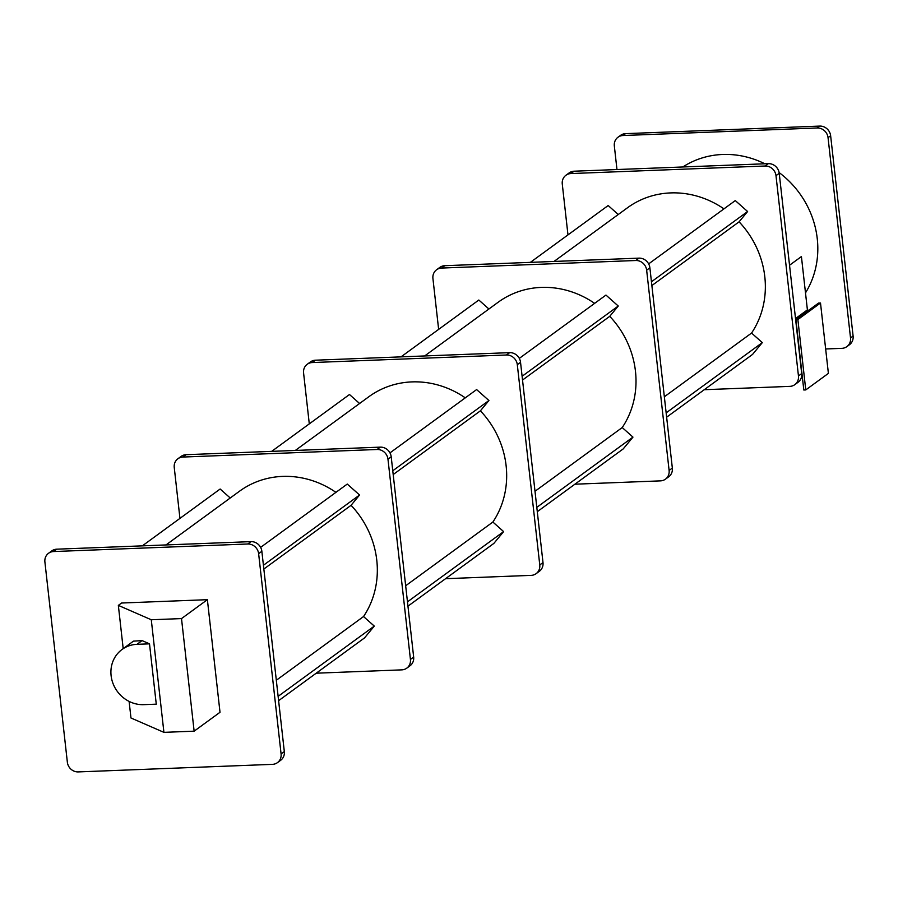 <?xml version="1.0" encoding="UTF-8"?>
<svg xmlns="http://www.w3.org/2000/svg" width="898" height="898" viewBox="0 0 898 898"><rect width="100%" height="100%" fill="white"/><g stroke="black" fill="none" stroke-linecap="round" stroke-linejoin="round"><path stroke-width="1.35" d="M554.01 261.453L627.567 207.707A89.497 82.504 53.8 0 1 670.593 192.913A89.497 82.504 53.8 0 1 723.956 208.864M165.984 544.94L239.542 491.195A89.497 82.504 53.8 0 1 282.567 476.4A89.497 82.504 53.8 0 1 335.931 492.351M295.33 450.437L368.887 396.703A89.497 82.504 53.8 0 1 411.913 381.897A89.497 82.504 53.8 0 1 465.276 397.859M424.664 355.945L498.222 302.199A89.497 82.504 53.8 0 1 541.258 287.405A89.497 82.504 53.8 0 1 594.622 303.356M682.817 166.972A89.901 82.885 53.8 0 1 722.609 154.478A89.901 82.885 53.8 0 1 764.849 163.784M616.971 169.531L614.333 145.959A10.338 9.53 53.8 0 1 617.981 137.237L620.574 135.351A10.338 9.53 53.8 0 1 625.536 133.645L819.762 126.09A10.338 9.53 53.8 0 1 830.639 135.755L853.1 336.02A10.338 9.53 53.8 0 1 849.441 344.742L846.859 346.628A10.338 9.53 53.8 0 1 841.886 348.345L825.655 348.974M779.116 172.573A89.901 82.885 53.8 0 1 805.495 292.871M795.516 318.577L807.403 309.889L801.42 256.559L789.533 265.247M151.279 619.755L118.345 605.387L121.578 603.018L207.382 599.684L181.508 618.587L151.279 619.755L163.919 732.353L130.973 717.985L129.11 701.405M123.194 648.637L118.345 605.387M122.072 649.456L133.454 641.138L142.075 640.6L149.506 643.844L156.274 704.167L143.736 704.649A31.003 28.579 -126.2 0 1 113.148 683.849A31.003 28.579 -126.2 0 1 122.072 649.456A31.003 28.579 -126.2 0 1 136.979 644.326L149.506 643.844M488.916 309.002L478.825 300.022L401.024 356.865M522.108 376.273L618.262 306.027L605.959 295.083L519.302 358.381M618.262 306.027L609.742 316.332L522.524 380.045M609.742 316.332A89.497 82.504 53.8 0 1 622.224 427.549L535.006 491.273M622.224 427.549L632.967 437.113L536.813 507.359M632.967 437.113L623.212 448.91L537.296 511.68M389.968 452.884L476.614 389.575L488.927 400.519L480.408 410.824A89.497 82.504 53.8 0 1 492.879 522.041L503.621 531.605L493.866 543.402L407.95 606.172M503.621 531.605L407.468 601.851M492.879 522.041L405.66 585.765M480.408 410.824L393.189 474.548M488.927 400.519L392.763 470.765M271.679 451.357L349.479 394.514L359.582 403.494M230.236 497.997L220.145 489.017L142.333 545.861M263.417 565.269L359.582 495.011L347.268 484.067L260.622 547.376M359.582 495.011L351.062 505.316L263.844 569.04M351.062 505.316A89.497 82.504 53.8 0 1 363.533 616.544L276.326 680.257M363.533 616.544L374.286 626.097L278.122 696.354M374.286 626.097L364.532 637.906L278.604 700.676M48.559 553.258L51.792 550.889A10.338 9.53 53.8 0 1 56.754 549.183L250.98 541.629A10.338 9.53 53.8 0 1 261.857 551.305L284.318 751.57A10.338 9.53 53.8 0 1 280.67 760.292L277.426 762.649A10.338 9.53 53.8 0 1 272.464 764.355L78.238 771.91A10.338 9.53 53.8 0 1 67.361 762.245L44.9 561.98A10.338 9.53 53.8 0 1 48.559 553.258A10.338 9.53 53.8 0 1 53.521 551.552L247.747 543.997A10.338 9.53 53.8 0 1 258.624 553.662L281.085 753.927A10.338 9.53 53.8 0 1 277.426 762.649M181.508 618.587L194.136 731.174L220.01 712.282L207.382 599.684M179.948 518.382L174.246 467.488A10.338 9.53 53.8 0 1 177.894 458.766L181.127 456.397A10.338 9.53 53.8 0 1 186.099 454.691L380.325 447.137A10.338 9.53 53.8 0 1 391.202 456.813L413.664 657.067A10.338 9.53 53.8 0 1 410.004 665.788L406.772 668.157A10.338 9.53 53.8 0 1 401.799 669.863L316.219 673.197M177.894 458.766A10.338 9.53 53.8 0 1 182.866 457.048L377.081 449.494A10.338 9.53 53.8 0 1 387.97 459.17L410.431 659.435A10.338 9.53 53.8 0 1 406.772 668.157M309.294 423.878L303.58 372.984A10.338 9.53 53.8 0 1 307.239 364.262A10.338 9.53 53.8 0 1 312.201 362.556L506.427 355.002A10.338 9.53 53.8 0 1 517.304 364.678L539.765 564.932A10.338 9.53 53.8 0 1 536.117 573.665A10.338 9.53 53.8 0 1 531.145 575.371L445.565 578.694M307.239 364.262L310.472 361.905A10.338 9.53 53.8 0 1 315.445 360.199L509.66 352.645A10.338 9.53 53.8 0 1 520.537 362.309L542.998 562.575A10.338 9.53 53.8 0 1 539.35 571.296L536.117 573.665M438.639 329.386L432.926 278.492A10.338 9.53 53.8 0 1 436.585 269.77L439.818 267.402A10.338 9.53 53.8 0 1 444.779 265.696L639.006 258.141A10.338 9.53 53.8 0 1 649.883 267.817L672.344 468.083A10.338 9.53 53.8 0 1 668.696 476.804L665.452 479.162A10.338 9.53 53.8 0 1 660.49 480.868L574.911 484.202M436.585 269.77A10.338 9.53 53.8 0 1 441.547 268.064L635.773 260.51A10.338 9.53 53.8 0 1 646.65 270.175L669.111 470.44A10.338 9.53 53.8 0 1 665.452 479.162M648.648 263.889L735.294 200.58L747.607 211.524L739.088 221.828A89.497 82.504 53.8 0 1 751.559 333.057L762.312 342.609L752.558 354.418L666.642 417.188M762.312 342.609L666.148 412.867M751.559 333.057L664.352 396.77M739.088 221.828L651.869 285.553M747.607 211.524L651.443 281.781M618.262 214.51L608.17 205.53L530.359 262.373M567.974 234.894L562.271 184A10.338 9.53 53.8 0 1 565.92 175.278A10.338 9.53 53.8 0 1 570.892 173.561L765.107 166.007A10.338 9.53 53.8 0 1 775.995 175.682L798.457 375.948A10.338 9.53 53.8 0 1 794.797 384.67A10.338 9.53 53.8 0 1 789.836 386.376L704.245 389.71M565.92 175.278L569.152 172.91A10.338 9.53 53.8 0 1 574.125 171.204L768.351 163.649A10.338 9.53 53.8 0 1 779.228 173.325L801.69 373.579A10.338 9.53 53.8 0 1 798.03 382.301L794.797 384.67M194.136 731.174L163.919 732.353M617.981 137.237A10.338 9.53 53.8 0 1 622.954 135.531L817.169 127.976A10.338 9.53 53.8 0 1 828.046 137.652L850.518 337.906A10.338 9.53 53.8 0 1 846.859 346.628M807.403 309.889L808.593 310.36M803.811 390.001L795.92 319.621L797.873 319.553L805.764 389.923L803.811 390.001M797.873 319.553L820.503 303.008L818.549 303.086L795.92 319.621M820.503 303.008L828.394 373.388L805.764 389.923M802.509 378.384L801.24 377.89M261.857 551.305L258.624 553.662M250.98 541.629L247.747 543.997M284.318 751.57L281.085 753.927M56.754 549.183L53.521 551.552M391.202 456.813L387.97 459.17M380.325 447.137L377.081 449.494M413.664 657.067L410.431 659.435M186.099 454.691L182.866 457.048M520.537 362.309L517.304 364.678M509.66 352.645L506.427 355.002M542.998 562.575L539.765 564.932M315.445 360.199L312.201 362.556M649.883 267.817L646.65 270.175M639.006 258.141L635.773 260.51M672.344 468.083L669.111 470.44M444.779 265.696L441.547 268.064M779.228 173.325L775.995 175.682M768.351 163.649L765.107 166.007M801.69 373.579L798.457 375.948M574.125 171.204L570.892 173.561M142.075 640.6L136.979 644.326M817.169 127.976L819.762 126.09M828.046 137.652L830.639 135.755M622.954 135.531L625.536 133.645M850.518 337.906L853.1 336.02"/></g></svg>
